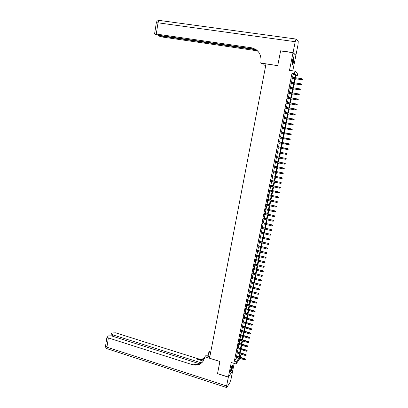 <?xml version="1.0" encoding="UTF-8"?>
<svg xmlns="http://www.w3.org/2000/svg" width="408" height="408" viewBox="0 0 408 408"><rect width="100%" height="100%" fill="white"/><g stroke="black" fill="none" stroke-linecap="round" stroke-linejoin="round"><path stroke-width="0.61" d="M232.591 366.976L232.754 364.915C232.229 364.767 231.56 366.348 230.755 369.663L230.596 371.714C231.127 371.846 231.795 370.27 232.591 366.976M293.755 61.215L294.041 56.901C293.648 56.36 293.143 57.446 292.536 60.165L292.25 64.469C292.648 65.005 293.148 63.918 293.755 61.215M239.624 355.394L240.725 355.73L240.404 357.337M292.781 70.854L295.877 55.412L293.02 52.714L280.612 50.934L277.731 65.668L266.036 63.898L209.559 358.214L219.907 361.447L217.535 373.585L228.378 377.043L232.749 370.53L234.177 363.411M292.546 77.265L293.158 74.225L291.97 73.374L294.459 73.756L294.974 71.191L297.764 73.318L297.264 75.806L296.147 74.99L295.591 77.739M296.019 75.613L297.264 75.806M236.181 356.041L235.962 357.148M237.038 351.778L236.813 352.884M237.895 347.504L237.675 348.605M238.751 343.22L238.532 344.316M239.613 338.921L239.394 340.012M240.48 334.611L240.261 335.697M241.347 330.286L241.128 331.373M242.214 325.951L242 327.032M243.086 321.606L242.872 322.682M243.959 317.245L243.744 318.322M244.836 312.875L244.621 313.946M245.718 308.489L245.504 309.555M246.595 304.093L246.386 305.153M247.483 299.681L247.268 300.742M248.37 295.259L248.156 296.315M249.257 290.827L249.048 291.878M250.15 286.38L249.941 287.426M251.042 281.918L250.833 282.963M251.94 277.445L251.731 278.486M252.838 272.962L252.634 273.998M253.74 268.464L253.536 269.494M254.648 263.95L254.439 264.976M255.551 259.427L255.347 260.447M256.464 254.888L256.26 255.908M257.377 250.339L257.173 251.354M258.289 245.774L258.086 246.784M259.207 241.194L259.009 242.204M260.131 236.604L259.927 237.609M261.054 232.004L260.85 232.999M261.977 227.384L261.778 228.378M262.905 222.753L262.706 223.742M263.838 218.112L263.639 219.096M264.772 213.45L264.573 214.435M265.705 208.779L265.511 209.758M266.648 204.097L266.45 205.066M267.587 199.395L267.393 200.364M268.535 194.682L268.342 195.646M269.479 189.96L269.29 190.913M270.433 185.217L270.239 186.17M271.386 180.464L271.192 181.412M272.34 175.695L272.151 176.639M273.299 170.911L273.11 171.85M274.263 166.112L274.074 167.045M275.227 161.303L275.038 162.231M276.196 156.478L276.007 157.401M277.165 151.638L276.981 152.556M278.139 146.783L277.955 147.696M279.113 141.913L278.929 142.82M280.092 137.032L279.913 137.935M281.076 132.131L280.893 133.028M282.061 127.219L281.882 128.112M283.05 122.288L282.871 123.18M284.039 117.341L283.861 118.238M285.034 112.373L284.855 113.286M286.034 107.396L285.85 108.314M287.038 102.398L286.85 103.331M288.043 97.39L287.854 98.328M289.048 92.361L288.859 93.315M290.057 87.322L289.869 88.281M291.072 82.263L290.879 83.237M291.97 73.374L234.34 361.192L236.084 358.673L236.365 357.275M236.589 356.169L237.221 353.007M237.446 351.905L238.078 348.728M238.303 347.626L238.94 344.439M239.159 343.342L239.807 340.134M240.026 339.043L240.669 335.82M240.888 334.728L241.541 331.495M241.755 330.409L242.408 327.155M242.627 326.074L243.28 322.799M243.5 321.723L244.157 318.439M244.372 317.363L245.035 314.063M245.249 312.992L245.917 309.672M246.131 308.606L246.799 305.271M247.013 304.205L247.687 300.854M247.896 299.798L248.574 296.427M248.783 295.377L249.466 291.99M249.676 290.94L250.359 287.538M250.568 286.493L251.251 283.075M251.461 282.03L252.154 278.598M252.358 277.557L253.052 274.105M253.261 273.069L253.954 269.601M254.164 268.571L254.862 265.088M255.066 264.058L255.77 260.554M255.979 259.534L256.683 256.015M256.887 254.995L257.596 251.456M257.8 250.446L258.514 246.891M258.718 245.876L259.432 242.306M259.636 241.301L260.355 237.711M260.554 236.711L261.278 233.101M261.482 232.106L262.206 228.48M262.405 227.486L263.14 223.844M263.333 222.855L264.068 219.193M264.267 218.209L265.006 214.531M265.2 213.552L265.945 209.855M266.138 208.881L266.883 205.163M267.082 204.194L267.832 200.461M268.025 199.492L268.775 195.743M268.969 194.779L269.724 191.01M269.918 190.052L270.677 186.262M270.866 185.309L271.631 181.504M271.825 180.555L272.59 176.73M272.779 175.787L273.549 171.941M273.737 171.003L274.513 167.137M274.701 166.204L275.482 162.318M275.665 161.389L276.451 157.488M276.634 156.565L277.425 152.643M277.608 151.725L278.399 147.783M278.582 146.87L279.378 142.907M279.556 141.999L280.357 138.016M280.541 137.114L281.341 133.115M281.52 132.212L282.326 128.194M282.509 127.301L283.32 123.262M283.499 122.369L284.31 118.32M284.488 117.417L285.304 113.363M285.488 112.455L286.299 108.39M286.487 107.472L287.303 103.408M287.487 102.474L288.303 98.404M288.492 97.461L289.313 93.386M289.502 92.438L290.323 88.358M290.516 87.394L291.332 83.308M291.531 82.334L292.347 78.249M292.092 77.194L291.893 78.178M239.929 358.372L236.115 364.012L231.275 362.508L228.378 377.043M236.115 364.012L236.543 361.876L238.267 359.341L238.547 357.949M234.34 361.192L236.543 361.876M293.02 52.714L289.502 70.355L294.974 71.191M239.766 357.143L240.725 355.73M295.392 78.724L294.566 82.819M294.372 83.793L293.546 87.883M293.352 88.847L292.531 92.932M292.337 93.886L291.516 97.966M291.322 98.909L290.501 102.984M290.312 103.918L289.491 107.987M289.308 108.911L288.487 112.975M288.303 113.888L287.487 117.948M287.303 118.85L286.487 122.91M286.304 123.797L285.493 127.847M285.309 128.739L284.498 132.763M284.315 133.666L283.509 137.669M283.325 138.577L282.525 142.56M282.341 143.473L281.54 147.441M281.357 148.354L280.561 152.301M280.378 153.219L279.582 157.146M279.398 158.075L278.608 161.981M278.424 162.909L277.639 166.801M277.45 167.734L276.67 171.605M276.481 172.543L275.706 176.394M275.512 177.337L274.742 181.172M274.548 182.121L273.783 185.931M273.59 186.884L272.825 190.679M272.631 191.638L271.871 195.412M271.677 196.376L270.917 200.134M270.723 201.098L269.969 204.841M269.775 205.811L269.025 209.534M268.826 210.508L268.082 214.21M267.883 215.189L267.143 218.872M266.944 219.861L266.205 223.523M266.006 224.517L265.266 228.164M265.067 229.158L264.338 232.784M264.134 233.784L263.405 237.395M263.206 238.399L262.482 241.995M262.278 243L261.559 246.58M261.355 247.59L260.636 251.149M260.431 252.164L259.718 255.704M259.508 256.724L258.8 260.248M258.596 261.273L257.887 264.782M257.678 265.807L256.979 269.3M256.77 270.331L256.066 273.804M255.857 274.839L255.163 278.297M254.954 279.337L254.261 282.775M254.051 283.82L253.358 287.242M253.149 288.288L252.46 291.695M252.251 292.745L251.568 296.137M251.354 297.192L250.675 300.563M250.461 301.624L249.783 304.98M249.569 306.041L248.895 309.381M248.681 310.447L248.013 313.772M247.794 314.843L247.131 318.148M246.911 319.224L246.248 322.514M246.029 323.595L245.371 326.869M245.152 327.95L244.494 331.209M244.275 332.296L243.622 335.539M243.403 336.625L242.755 339.854M242.531 340.95L241.888 344.158M241.664 345.255L241.021 348.452M240.796 349.554L240.159 352.731M239.935 353.838L239.297 357M294.999 77.648L295.616 74.603L294.459 73.756M238.772 356.837L239.409 353.675M239.634 352.568L240.271 349.391M240.496 348.289L241.138 345.097M241.358 344L242.005 340.792M242.225 339.696L242.872 336.473M243.097 335.381L243.749 332.137M243.964 331.051L244.621 327.797M244.841 326.711L245.499 323.442M245.718 322.361L246.381 319.071M246.595 317.995L247.263 314.69M247.477 313.619L248.146 310.299M248.36 309.228L249.033 305.893M249.247 304.827L249.92 301.476M250.135 300.416L250.813 297.044M251.027 295.989L251.71 292.597M251.925 291.547L252.608 288.145M252.817 287.094L253.506 283.672M253.72 282.632L254.408 279.194M254.618 278.154L255.316 274.696M255.525 273.661L256.224 270.188M256.433 269.158L257.132 265.669M257.341 264.639L258.05 261.135M258.254 260.11L258.963 256.586M259.167 255.566L259.881 252.027M260.085 251.012L260.804 247.452M261.008 246.442L261.727 242.867M261.931 241.857L262.655 238.267M262.854 237.262L263.583 233.651M263.782 232.657L264.512 229.026M264.715 228.031L265.45 224.385M265.649 223.395L266.388 219.728M266.582 218.744L267.327 215.062M267.526 214.083L268.27 210.38M268.464 209.406L269.214 205.688M269.413 204.714L270.162 200.976M270.356 200.007L271.116 196.253M271.31 195.289L272.07 191.515M272.264 190.556L273.023 186.767M273.217 185.813L273.987 181.999M274.176 181.05L274.946 177.22M275.14 176.276L275.915 172.426M276.104 171.488L276.879 167.617M277.068 166.683L277.853 162.797M278.042 161.869L278.827 157.962M279.011 157.034L279.801 153.107M279.99 152.189L280.786 148.242M280.969 147.329L281.765 143.361M281.948 142.453L282.754 138.47M282.933 137.562L283.739 133.559M283.922 132.656L284.733 128.632M284.911 127.74L285.728 123.695M285.906 122.803L286.722 118.748M286.906 117.846L287.722 113.786M287.905 112.873L288.726 108.808M288.91 107.891L289.731 103.821M289.92 102.887L290.741 98.812M290.93 97.869L291.751 93.789M291.944 92.835L292.765 88.75M292.959 87.786L293.78 83.701M293.979 82.727L294.805 78.632M293.158 74.225L295.616 74.603M236.084 358.673L238.267 359.341M291.674 78.142L301.706 79.713L291.689 78.071M302.297 79.54L302.399 79.03L302.297 79.54L301.578 79.621L301.767 78.703L291.873 77.158M301.706 79.713L302.369 79.591M302.399 79.03L301.767 78.703M293.418 57.191L293.551 59.323C293.199 61.94 292.74 63.526 292.174 64.082M292.148 63.638C292.633 62.791 293 61.368 293.25 59.384L293.24 57.605M292.25 64.469C292.868 63.49 293.342 61.71 293.673 59.129L293.632 56.84M232.234 365.201L232.3 365.792C231.938 368.337 231.356 370.158 230.551 371.249M230.581 370.77L232.014 365.619M230.571 371.596C231.484 370.046 232.111 367.996 232.443 365.44L232.427 364.92M280.867 50.969L280.643 50.776L277.741 65.617L260.732 63.046L260.896 62.184C261.615 54.376 258.412 49.562 251.282 47.741L156.254 34.058L154.566 33.986L155.3 34.44L158.947 35.307L255.51 49.261M265.98 64.194L261.487 63.515L260.732 63.046M265.715 65.566L263.782 64.938L263.981 63.893M251.282 47.741L253.434 48.272M293.051 52.556L295.907 55.258L298.013 44.742L298.243 41.33L296.3 39.092C295.984 38.964 295.621 39.831 295.214 41.698L293.051 52.556L280.643 50.776M265.776 65.239L263.782 64.938M256.316 49.796L160.206 35.894L158.717 36.011L162.807 37.102L255.326 50.531L257.933 51.245M257.769 51.077L254.944 50.266L257.295 50.607M228.352 377.171L217.51 373.708L219.897 361.488L204.847 356.786L202.837 361.672C200.073 364.844 196.513 365.828 192.163 364.625L108.37 337.921L106.916 347.172L226.598 385.973L228.352 377.171L232.677 370.637M210.645 352.568L208.871 352.017L208.054 356.296M208.871 352.017L209.824 350.89L210.9 351.222M204.847 356.786L205.846 355.608L209.824 356.847M201.404 362.89L112.72 334.851L111.343 333.815L112.195 332.918L115.592 332.821L197.436 358.566C199.935 359.326 202.307 359.213 204.541 358.244M204.423 358.642C202.093 359.78 199.599 359.943 196.936 359.142L203.235 361.126M226.598 385.973L226.476 387.503L226.828 387.36L229.816 382.76L231.01 379.231L232.728 370.653M199.675 363.834L111.333 335.83L107.87 335.937L107.284 336.35L106.988 336.87L108.37 337.921M202.924 361.559C200.16 364.344 196.748 365.165 192.688 364.023L192.163 364.625M208.361 354.685L207.468 356.113M290.659 83.201L300.676 84.798L290.675 83.14M301.257 84.629L301.364 84.119L301.257 84.629L300.543 84.711L300.732 83.798L290.853 82.227M300.676 84.798L301.334 84.675M301.364 84.119L300.732 83.798M289.649 88.25L299.64 89.867L289.66 88.194M300.227 89.709L300.329 89.199L300.227 89.709L299.508 89.786L299.696 88.873L289.843 87.287M299.64 89.867L300.298 89.75M300.329 89.199L299.696 88.873M288.64 93.279L298.615 94.916L288.65 93.233M299.197 94.768L299.299 94.263L299.197 94.768L298.478 94.85L298.666 93.937L288.833 92.325M298.615 94.916L299.268 94.809M299.299 94.263L298.666 93.937M287.635 98.292L297.59 99.955L287.645 98.257M298.166 99.812L298.268 99.307L298.166 99.812L297.452 99.894L297.636 98.986L287.824 97.354M297.59 99.955L298.243 99.848M286.635 103.29L296.565 104.978L286.64 103.26M297.141 104.846L297.243 104.341L297.141 104.846L296.427 104.922L296.616 104.02L286.819 102.362M296.565 104.978L297.218 104.876M285.636 108.278L295.545 109.987L285.641 108.253M296.121 109.859L296.223 109.359L296.121 109.859L295.407 109.941L295.591 109.038L285.819 107.355M295.545 109.987L296.198 109.885M284.636 113.246L294.53 114.98L284.641 113.23M295.101 114.857L295.203 114.357L295.101 114.857L294.392 114.939L294.576 114.041L284.82 112.338M294.53 114.98L295.178 114.883M294.086 119.845L294.188 119.345L294.086 119.845L293.377 119.921L283.647 118.192L293.515 119.952L293.561 119.029L283.825 117.3M293.515 119.952L294.163 119.86M293.153 124.828L293.173 124.318L293.153 124.828L292.505 124.914L282.652 123.139M293.072 124.812L292.368 124.894L292.546 123.996L282.831 122.252M292.143 129.78L292.245 129.285L292.143 129.78L291.358 129.846L281.668 128.071M292.067 129.769L291.358 129.846L291.679 128.974L281.846 127.179M292.164 129.275L281.846 127.189M292.245 129.285L291.679 128.974M291.139 134.711L291.236 134.222L291.139 134.711L290.353 134.783L280.679 132.993M291.057 134.706L290.353 134.783L290.68 133.911L280.862 132.09M291.159 134.217L280.857 132.105M291.236 134.222L290.68 133.911M290.134 139.633L290.236 139.143L290.134 139.633L289.349 139.709L279.699 137.894M290.057 139.633L289.349 139.709L289.675 138.827L279.878 136.991M290.154 139.138L279.873 137.011M290.236 139.143L289.675 138.827M289.134 144.539L289.236 144.049L289.134 144.539L288.354 144.621L278.72 142.78M289.053 144.544L288.354 144.621L288.675 143.733L278.899 141.872M289.155 144.049L278.894 141.902M289.236 144.049L288.675 143.733M288.14 149.43L288.237 148.94L288.14 149.43L287.354 149.512L277.741 147.655M288.058 149.435L287.354 149.512L287.681 148.624L277.925 146.742M288.155 148.951L277.919 146.778M288.237 148.94L287.681 148.624M287.161 153.831L287.064 154.316L287.242 153.821L286.543 153.515L286.365 154.392L276.767 152.516M276.94 151.638L286.691 153.5L276.95 151.597M287.242 153.821L286.691 153.5M286.365 154.392L287.064 154.316M286.171 158.697L286.074 159.181L286.253 158.681L285.549 158.386L285.37 159.258L275.798 157.361M275.971 156.488L285.702 158.36L275.981 156.437M286.253 158.681L285.702 158.36M285.37 159.258L286.074 159.181M285.182 163.552L285.085 164.036L285.269 163.531L284.565 163.241L284.386 164.113L274.829 162.19M275.002 161.318L284.713 163.205L275.012 161.262M285.269 163.531L284.713 163.205M284.386 164.113L285.085 164.036M284.197 168.387L284.101 168.871L284.279 168.366L283.58 168.076L283.402 168.948L273.865 167.005M274.038 166.138L283.728 168.04L274.048 166.071M284.279 168.366L283.728 168.04M283.402 168.948L284.101 168.871M283.213 173.211L283.116 173.696L283.3 173.186L282.596 172.9L282.418 173.767L272.901 171.804M273.074 170.942L282.749 172.854L273.09 170.865M283.3 173.186L282.749 172.854M282.418 173.767L283.116 173.696M282.234 178.021L282.137 178.5L282.321 177.99L281.617 177.715L281.444 178.576L271.942 176.593M272.116 175.731L281.77 177.659L272.131 175.649M282.321 177.99L281.77 177.659M281.444 178.576L282.137 178.5M281.26 182.815L281.158 183.294L281.341 182.784L280.643 182.509L280.464 183.371L270.983 181.366M271.157 180.509L280.796 182.447L271.177 180.418M281.341 182.784L280.796 182.447M280.464 183.371L281.158 183.294M280.286 187.598L280.189 188.073L280.373 187.558L279.669 187.287L279.495 188.149L270.03 186.124M270.203 185.268L279.827 187.221L270.224 185.171M280.373 187.558L279.827 187.221M279.495 188.149L280.189 188.073M279.312 192.362L279.215 192.841L279.398 192.321L278.7 192.056L278.526 192.913L269.081 190.868M269.249 190.016L278.858 191.984L269.27 189.914M279.398 192.321L278.858 191.984M278.526 192.913L279.215 192.841M278.343 197.115L278.246 197.589L278.435 197.069L277.731 196.809L277.557 197.666L268.132 195.6M268.301 194.749L277.889 196.727L268.326 194.636M278.435 197.069L277.889 196.727M277.557 197.666L278.246 197.589M277.379 201.853L277.282 202.327L277.471 201.807L276.767 201.552L276.593 202.399L267.189 200.318M267.357 199.471L276.925 201.46L267.378 199.349M277.471 201.807L276.925 201.46M276.593 202.399L277.282 202.327M276.415 206.581L276.323 207.05L276.507 206.524L275.803 206.275L275.635 207.126L266.245 205.02M266.414 204.173L275.966 206.178L266.439 204.051M276.507 206.524L275.966 206.178M275.635 207.126L276.323 207.05M275.456 211.288L275.359 211.762L275.548 211.232L274.844 210.987L274.676 211.834L265.302 209.707M265.475 208.865L275.007 210.885L265.501 208.733M275.548 211.232L275.007 210.885M274.676 211.834L275.359 211.762M274.502 215.985L274.405 216.454L274.589 215.929L273.89 215.684L273.717 216.526L264.369 214.384M264.537 213.542L274.054 215.577L264.562 213.404M274.589 215.929L274.054 215.577M273.717 216.526L274.405 216.454M273.549 220.672L273.452 221.136L273.64 220.606L272.937 220.366L272.763 221.207L263.43 219.045M263.599 218.209L273.1 220.254L263.629 218.061M273.64 220.606L273.1 220.254M272.763 221.207L273.452 221.136M272.595 225.338L272.498 225.808L272.687 225.272L271.988 225.037L271.815 225.874L262.502 223.696M262.67 222.86L272.151 224.915L262.701 222.707M272.687 225.272L272.151 224.915M271.815 225.874L272.498 225.808M271.646 229.995L271.555 230.459L271.738 229.923L271.04 229.694L270.871 230.53L261.574 228.327M261.737 227.496L271.208 229.566L261.773 227.338M271.738 229.923L271.208 229.566M270.871 230.53L271.555 230.459M270.703 234.636L270.606 235.1L270.795 234.559L270.096 234.335L269.923 235.171L260.646 232.953M260.814 232.121L270.264 234.202L260.845 231.953M270.795 234.559L270.264 234.202M269.923 235.171L270.606 235.1M269.759 239.266L269.663 239.726L269.851 239.185L269.153 238.966L268.984 239.797L259.723 237.558M259.891 236.732L269.321 238.823L259.921 236.558M269.851 239.185L269.321 238.823M268.984 239.797L269.663 239.726M268.821 243.877L268.724 244.341L268.913 243.795L268.214 243.581L268.046 244.407L258.8 242.153M258.968 241.327L268.382 243.433L259.004 241.148M268.913 243.795L268.382 243.433M268.046 244.407L268.724 244.341M267.883 248.482L267.786 248.941L267.974 248.395L267.276 248.181L267.107 249.007L257.882 246.733M258.05 245.912L267.449 248.028L258.086 245.723M267.974 248.395L267.449 248.028M267.107 249.007L267.786 248.941M266.949 253.067L266.852 253.526L267.041 252.98L266.342 252.771L266.174 253.597L256.969 251.303M257.132 250.481L266.516 252.608L257.173 250.288M267.041 252.98L266.516 252.608M266.174 253.597L266.852 253.526M266.016 257.642L265.924 258.101L266.113 257.55L265.414 257.346L265.246 258.167L256.056 255.857M256.219 255.036L265.588 257.178L256.26 254.837M266.113 257.55L265.588 257.178M265.246 258.167L265.924 258.101M265.088 262.206L264.991 262.66L265.185 262.109L264.486 261.91L264.318 262.726L255.143 260.396M255.311 259.58L264.659 261.737L255.352 259.376M265.185 262.109L264.659 261.737M264.318 262.726L264.991 262.66M264.16 266.75L264.068 267.204L264.257 266.654L263.558 266.455L263.39 267.276L254.235 264.925M254.398 264.109L263.736 266.276L254.444 263.9M264.257 266.654L263.736 266.276M263.39 267.276L264.068 267.204M263.236 271.284L263.145 271.738L263.333 271.182L262.635 270.994L262.471 271.81L253.332 269.438M253.496 268.627L262.813 270.805L253.541 268.408M263.333 271.182L262.813 270.805M262.471 271.81L263.145 271.738M262.313 275.808L262.222 276.262L262.415 275.701L261.717 275.517L261.548 276.328L252.43 273.941M252.593 273.13L261.895 275.324L252.639 272.906M262.415 275.701L261.895 275.324M261.548 276.328L262.222 276.262M261.395 280.316L261.304 280.765L261.497 280.209L260.799 280.026L260.63 280.837L251.532 278.429M251.69 277.624L260.977 279.827L251.736 277.394M261.497 280.209L260.977 279.827M260.63 280.837L261.304 280.765M260.483 284.815L260.391 285.263L260.579 284.697L259.881 284.519L259.718 285.33L250.634 282.907M250.793 282.101L260.064 284.315L250.844 281.867M260.579 284.697L260.064 284.315M259.718 285.33L260.391 285.263M259.565 289.298L259.478 289.741L259.666 289.18L258.968 289.002L258.805 289.808L249.737 287.37M249.9 286.569L259.151 288.793L249.946 286.324M259.666 289.18L259.151 288.793M258.805 289.808L259.478 289.741M258.657 293.765L258.565 294.214L258.759 293.648L258.06 293.474L257.897 294.28L248.844 291.822M249.007 291.021L258.244 293.26L249.059 290.771M258.759 293.648L258.244 293.26M257.897 294.28L258.565 294.214M257.749 298.223L257.657 298.666L257.851 298.1L257.152 297.932L256.989 298.733L247.957 296.259M248.115 295.463L257.152 297.932L257.336 297.712L248.166 295.203M257.851 298.1L257.336 297.712M256.989 298.733L257.657 298.666M256.841 302.67L256.754 303.113L256.943 302.542L256.25 302.379L256.086 303.175L247.07 300.686M247.228 299.89L256.25 302.379L256.433 302.15L247.284 299.625M256.943 302.542L256.433 302.15M256.086 303.175L256.754 303.113M255.938 307.096L255.852 307.54L256.046 306.969L255.347 306.811L255.184 307.606L246.187 305.097M246.345 304.307L255.347 306.811L255.53 306.576L246.396 304.036M256.046 306.969L255.53 306.576M255.184 307.606L255.852 307.54M255.041 311.518L254.949 311.957L255.143 311.386L254.449 311.228L254.286 312.023L245.305 309.499M245.463 308.708L254.449 311.228L254.633 310.988L245.519 308.433M255.143 311.386L254.633 310.988M254.286 312.023L254.949 311.957M254.143 315.925L254.051 316.363L254.245 315.787L253.552 315.639L253.388 316.43L244.423 313.885M244.581 313.099L253.552 315.639L253.735 315.389L244.637 312.819M254.245 315.787L253.735 315.389M253.388 316.43L254.051 316.363M253.246 320.316L253.159 320.754L253.353 320.178L252.654 320.03L252.496 320.821L243.545 318.26M243.704 317.475L252.654 320.03L252.843 319.78L243.765 317.189M253.353 320.178L252.843 319.78M252.496 320.821L253.159 320.754M252.353 324.702L252.266 325.135L252.46 324.554L251.761 324.411L251.603 325.202L242.673 322.626M242.831 321.841L251.761 324.411L251.955 324.156L242.888 321.55M252.46 324.554L251.955 324.156M251.603 325.202L252.266 325.135M251.466 329.067L251.374 329.506L251.573 328.919L250.874 328.782L250.716 329.567L241.801 326.976M241.959 326.196L250.874 328.782L251.063 328.522L242.015 325.895M251.573 328.919L251.063 328.522M250.716 329.567L251.374 329.506M250.578 333.423L250.487 333.861L250.685 333.275L249.987 333.142L249.829 333.923L240.929 331.316M241.087 330.536L249.987 333.142L250.181 332.872L241.148 330.23M250.685 333.275L250.181 332.872M249.829 333.923L250.487 333.861M249.691 337.768L249.604 338.201L249.798 337.615L249.104 337.482L248.946 338.268L240.062 335.641M240.22 334.861L249.104 337.482L249.298 337.212L240.281 334.55M249.798 337.615L249.298 337.212M248.946 338.268L249.604 338.201M248.809 342.103L248.722 342.531L248.916 341.945L248.222 341.817L248.064 342.598L239.2 339.956M239.353 339.181L248.222 341.817L248.416 341.537L239.419 338.859M248.916 341.945L248.416 341.537M248.064 342.598L248.722 342.531M247.931 346.423L247.845 346.851L248.039 346.259L247.345 346.137L247.187 346.912L238.338 344.255M238.491 343.485L247.345 346.137L247.539 345.851L238.558 343.159M248.039 346.259L247.539 345.851M247.187 346.912L247.845 346.851M247.054 350.727L246.968 351.155L247.161 350.564L246.468 350.447L246.31 351.222L237.476 348.544M237.629 347.774L246.468 350.447L246.661 350.156L237.696 347.448M247.161 350.564L246.661 350.156M246.31 351.222L246.968 351.155M246.177 355.021L246.09 355.45L246.284 354.858L245.591 354.741L245.432 355.516L236.62 352.823M236.773 352.053L245.591 354.741L245.789 354.445L236.839 351.721M246.284 354.858L245.789 354.445M245.432 355.516L246.09 355.45M245.305 359.305L245.218 359.734L245.412 359.137L244.718 359.025L244.565 359.795L235.763 357.092M235.921 356.322L244.718 359.025L244.917 358.724L235.987 355.98M245.412 359.137L244.917 358.724M244.565 359.795L245.218 359.734M295.214 41.698L158.029 22.807C158.375 21.068 158.891 20.283 159.574 20.456L296.147 39.071M254.944 50.266L255.326 50.531M156.315 22.858L158.029 22.807L156.254 34.058M160.268 35.501L160.206 35.894M196.936 359.142L197.436 358.566M112.72 334.851L112.506 336.197M107.452 348.82L107.059 348.692L106.916 347.172L105.575 345.856M158.615 35.256L158.528 35.817M158.855 20.466C157.463 20.609 156.616 21.379 156.325 22.777L154.566 33.986M111.343 333.815L111.037 335.743M106.988 336.87L105.539 346.096C105.493 347.3 105.998 348.162 107.059 348.692L226.476 387.503"/></g></svg>
